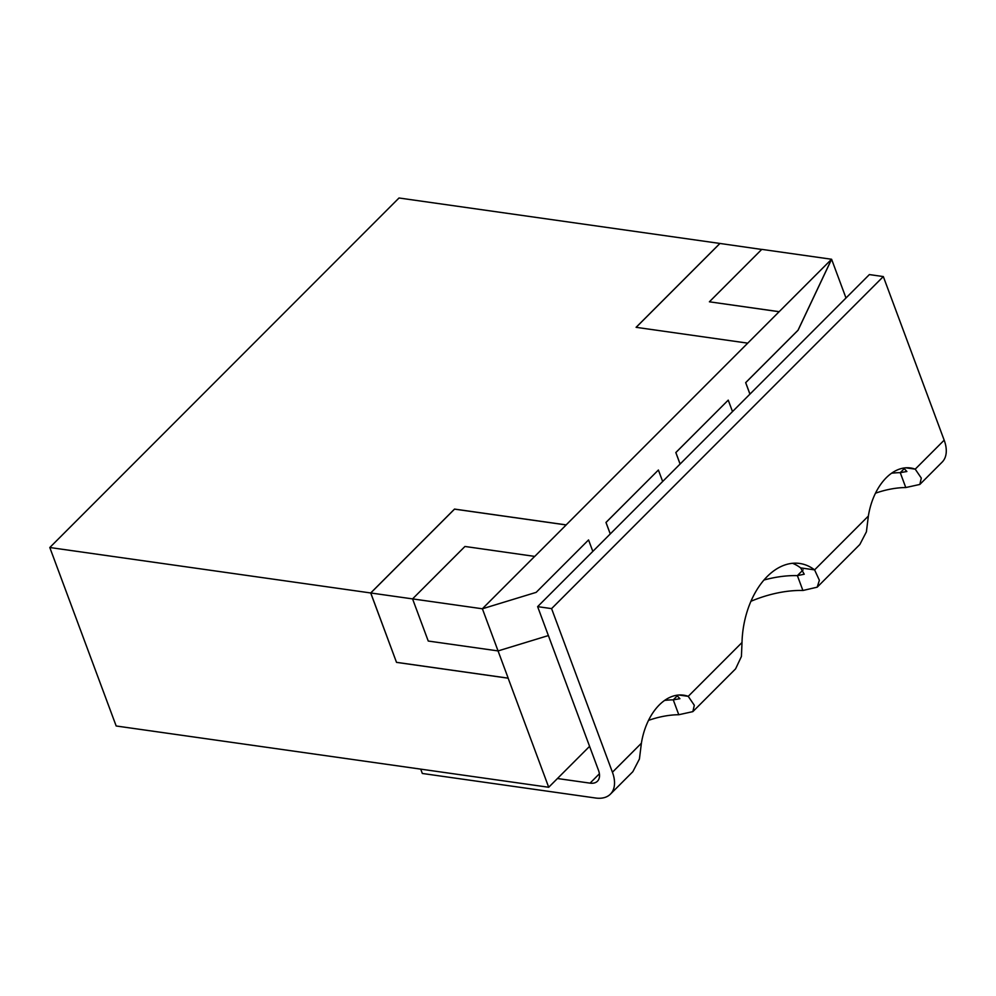 <?xml version="1.0" encoding="UTF-8"?>
<svg xmlns="http://www.w3.org/2000/svg" width="996" height="996" viewBox="0 0 996 996"><rect width="100%" height="100%" fill="white"/><g stroke="black" fill="none" stroke-linecap="round" stroke-linejoin="round"><path stroke-width="1.49" d="M548.385 635.56L498.062 650.923L428.243 641.038L412.568 598.895L370.761 592.981L396.52 662.377L508.147 678.189L548.709 787.263L589.582 746.353M396.52 662.377L370.699 592.969L49.8 547.514L399.01 197.992L719.909 243.447L636.095 327.323L747.735 343.147L566.151 524.892L454.512 509.081L370.699 592.969M548.709 787.263L116.171 725.984L49.8 547.514M534.715 556.353L482.338 608.78L412.568 598.895L464.945 546.468L534.74 556.403L566.164 524.942L454.537 509.13L370.761 592.981M749.926 394.142L745.655 382.638L798.033 330.211L831.548 259.259L779.158 311.686L709.389 301.8L761.778 249.374L831.598 259.259L845.99 297.991M396.545 662.34L508.184 678.152L482.388 608.78L536.172 592.359L588.561 539.932L592.819 551.398M732.508 411.585L728.238 400.131L675.861 452.558L680.119 464.012M662.664 481.491L658.393 470.025L606.016 522.464L610.274 533.918M749.963 394.105L745.705 382.651L798.082 330.224L831.598 259.259M588.561 539.932L536.172 592.359L482.388 608.78M761.703 249.448L719.909 243.447M747.735 343.147L779.158 311.686M658.393 470.025L605.966 522.452L610.249 533.956M728.238 400.131L675.811 452.545L680.094 464.049M719.896 243.522L636.158 327.335M779.183 311.736L709.389 301.8M557.449 778.523L590.055 783.142L599.393 773.78M676.695 695.245L679.907 698.694L673.259 699.852A54.917 27.378 -20.4 0 0 664.593 700.412M792.542 563.288A73.218 46.725 -81.9 0 1 800.635 567.894L804.245 574.231L797.385 575.626A73.218 36.503 -20.4 0 0 763.944 580.021M903.671 468.058L906.895 471.494L900.247 472.664A54.917 27.378 -20.4 0 0 891.569 473.225M420.71 769.124L422.329 773.469L595.583 798.008A36.615 21.476 45 0 0 610.424 794.136L632.846 771.688L639.42 759.014L641.387 743.24A54.917 35.047 -81.9 0 1 683.567 695.171A54.917 35.047 -81.9 0 1 688.236 696.341L694.312 705.28L692.855 711.63L678.786 714.73A54.917 27.378 -20.4 0 0 648.496 720.382M904.48 468.431L900.247 472.664L905.775 487.542A54.917 27.378 -20.4 0 0 875.484 493.194M803.1 569.899L797.385 575.626L802.913 590.491A73.218 36.503 -20.4 0 0 750.909 601.298M677.492 695.619L673.259 699.852L678.786 714.73M610.424 794.136A36.615 21.476 45 0 0 612.428 772.224L551.585 608.618L537.628 606.639L869.371 274.585L883.328 276.564L944.171 440.17A36.615 21.476 -135 0 1 942.166 462.094L919.843 484.442L905.775 487.542M551.585 608.618L883.328 276.564M692.855 711.63L735.596 668.851L741.422 656.476L742.008 642.52A73.218 46.725 -81.9 0 1 799.639 563.45A73.218 46.725 -81.9 0 1 814.591 569.874L819.384 580.295L817.193 587.179L802.913 590.491M817.193 587.179L859.834 544.501L866.408 531.827L868.363 516.053A54.917 35.047 -81.9 0 1 910.556 467.971A54.917 35.047 -81.9 0 1 915.224 469.153L921.3 478.092L919.843 484.442M678.774 695.009L688.236 696.341L742.008 642.52M590.055 783.142A18.302 10.744 45 0 0 597.463 781.2A18.302 10.744 45 0 0 598.471 770.244L537.628 606.639M905.75 467.809L915.224 469.153L944.171 440.17M800.635 567.894L814.591 569.874L868.363 516.053M612.428 772.224L641.387 743.24"/></g></svg>
